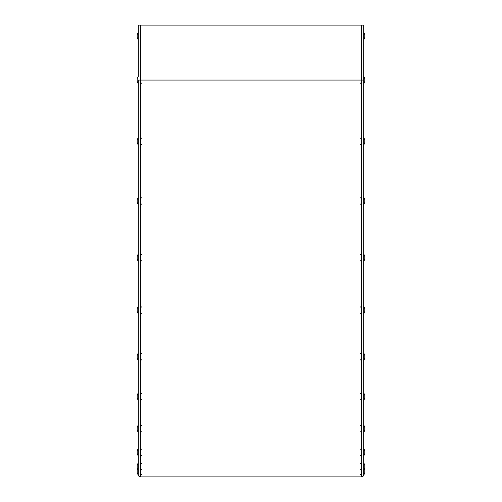 <?xml version="1.0" encoding="UTF-8"?>
<svg xmlns="http://www.w3.org/2000/svg" width="502" height="502" viewBox="0 0 502 502"><rect width="100%" height="100%" fill="white"/><g stroke="black" fill="none" stroke-linecap="round" stroke-linejoin="round"><path stroke-width="0.75" d="M138.326 80.063L138.326 474.704A2.196 2.196 0 0 0 140.522 476.9L361.478 476.9A2.196 2.196 0 0 0 363.674 474.704L363.674 25.1L138.326 25.1L138.326 76.411A6.131 6.131 0 0 0 137.197 79.059L137.197 81.067A6.131 6.131 0 0 0 138.326 83.721L138.326 80.063L140.522 80.063L140.522 25.1M363.674 474.679L363.674 473.217M363.674 464.77L363.674 468.347M364.389 468.993A6.131 6.131 0 0 1 364.803 470.399L364.803 472.407A6.131 6.131 0 0 1 363.674 475.061L363.674 469.59M363.674 38.315L363.674 32.435A6.131 6.131 0 0 1 364.803 35.09L364.803 37.098A6.131 6.131 0 0 1 363.674 39.746M363.674 76.411A6.131 6.131 0 0 1 364.803 79.059L364.803 81.067A6.131 6.131 0 0 1 363.674 83.721L363.674 78.249M363.674 137.63A6.131 6.131 0 0 1 364.803 140.278L364.803 142.286A6.131 6.131 0 0 1 363.674 144.94M363.674 197.336A6.131 6.131 0 0 1 364.803 199.991L364.803 201.999A6.131 6.131 0 0 1 363.674 204.647L363.674 202.808M363.674 199.181L363.674 204.647M363.674 254.075A6.131 6.131 0 0 1 364.803 256.723L364.803 258.737A6.131 6.131 0 0 1 363.674 261.385L363.674 255.913M363.674 313.744L363.674 306.433A6.131 6.131 0 0 1 364.803 309.081L364.803 311.096A6.131 6.131 0 0 1 363.674 313.744L363.674 311.905M363.674 353.126A6.131 6.131 0 0 1 364.803 355.78L364.803 357.788A6.131 6.131 0 0 1 363.674 360.436L363.674 354.964M363.674 393.01A6.131 6.131 0 0 1 364.803 395.658L364.803 397.672A6.131 6.131 0 0 1 363.674 400.32L363.674 394.848M363.674 425.094A6.131 6.131 0 0 1 364.803 427.742L364.803 429.756A6.131 6.131 0 0 1 363.674 432.404L363.674 426.932M363.674 455.904L363.674 448.593A6.131 6.131 0 0 1 364.803 451.242L364.803 453.256A6.131 6.131 0 0 1 363.674 455.904L363.674 454.065M363.674 462.932A6.131 6.131 0 0 1 364.803 465.58L364.803 467.594A6.131 6.131 0 0 1 363.674 470.242M137.197 37.098L137.197 35.09A6.131 6.131 0 0 1 138.326 32.435L138.326 39.746A6.131 6.131 0 0 1 137.197 37.098M137.197 472.407A6.131 6.131 0 0 0 138.326 475.061L138.326 471.403L138.326 475.061A6.131 6.131 0 0 1 137.197 472.407L137.197 470.399A6.131 6.131 0 0 1 137.611 468.993A6.131 6.131 0 0 0 137.197 470.399M137.197 142.286L137.197 140.278A6.131 6.131 0 0 1 138.326 137.63L138.326 144.94A6.131 6.131 0 0 1 137.197 142.286M137.197 201.999L137.197 199.991A6.131 6.131 0 0 1 138.326 197.336L138.326 204.647A6.131 6.131 0 0 1 137.197 201.999M138.326 257.727L138.326 261.385A6.131 6.131 0 0 1 137.197 258.737L137.197 256.723A6.131 6.131 0 0 1 138.326 254.075M138.326 310.085L138.326 313.744A6.131 6.131 0 0 1 137.197 311.096L137.197 309.081A6.131 6.131 0 0 1 138.326 306.433M138.326 356.784L138.326 360.436A6.131 6.131 0 0 1 137.197 357.788L137.197 355.78A6.131 6.131 0 0 1 138.326 353.126M138.326 396.662L138.326 400.32A6.131 6.131 0 0 1 137.197 397.672L137.197 395.658A6.131 6.131 0 0 1 138.326 393.01M138.326 432.404A6.131 6.131 0 0 1 137.197 429.756L137.197 427.742A6.131 6.131 0 0 1 138.326 425.094M138.326 454.009L138.326 455.904A6.131 6.131 0 0 1 137.197 453.256L137.197 451.242A6.131 6.131 0 0 1 138.326 448.593M138.326 455.904L138.326 452.252M138.326 468.347L138.326 470.242A6.131 6.131 0 0 1 137.197 467.594L137.197 465.58A6.131 6.131 0 0 1 138.326 462.932M138.326 470.242L138.326 466.584M140.522 476.9L140.522 80.063L361.478 80.063L361.478 25.1M361.478 476.9L361.478 80.063L363.674 80.063M360.442 474.597L361.478 473.731L360.442 474.597M361.804 34.337L361.478 34.004M361.804 37.851L361.478 38.183M360.442 83.257L361.478 82.391M360.442 144.476L361.478 143.61M360.442 138.094L361.478 138.96M360.442 204.182L361.478 203.316M360.442 197.801L361.478 198.666M360.442 260.921L361.478 260.055M360.442 254.539L361.478 255.405M360.442 313.279L361.478 312.413M360.442 306.898L361.478 307.764M360.442 359.972L361.478 359.106M360.442 353.59L361.478 354.456M360.442 399.856L361.478 398.99M360.442 393.474L361.478 394.34M360.442 431.94L361.478 431.074M360.442 425.558L361.478 426.424M360.442 455.439L361.478 454.574M360.442 449.058L361.478 449.924M360.442 469.778L361.478 468.912M360.442 463.396L361.478 464.262M141.558 474.597L140.522 473.731L141.558 474.597M141.558 83.257L140.522 82.391M141.558 138.094L140.522 138.96M141.558 144.476L140.522 143.61M141.558 197.801L140.522 198.666M141.558 204.182L140.522 203.316M141.558 254.539L140.522 255.405M141.558 260.921L140.522 260.055M141.558 306.898L140.522 307.764M141.558 313.279L140.522 312.413M141.558 353.59L140.522 354.456M141.558 359.972L140.522 359.106M141.558 393.474L140.522 394.34M141.558 399.856L140.522 398.99M141.558 425.558L140.522 426.424M141.558 431.94L140.522 431.074M141.558 449.058L140.522 449.924M141.558 455.439L140.522 454.574M141.558 463.396L140.522 464.262M141.558 469.778L140.522 468.912"/></g></svg>
